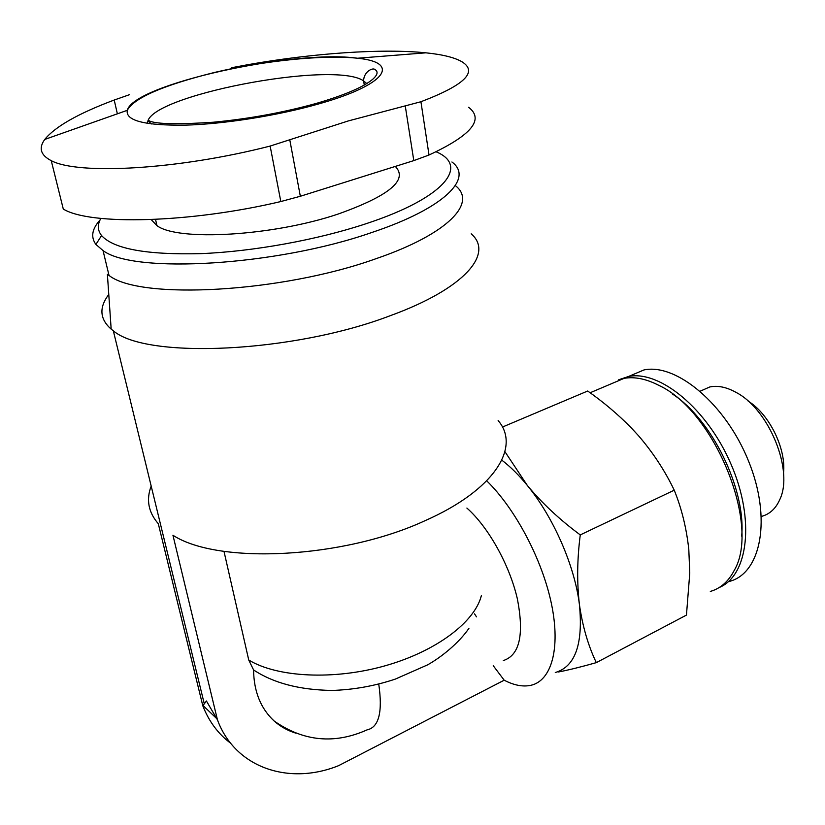 <?xml version="1.0" encoding="UTF-8"?>
<svg xmlns="http://www.w3.org/2000/svg" width="825" height="825" viewBox="0 0 825 825"><rect width="100%" height="100%" fill="white"/><g stroke="black" fill="none" stroke-linecap="round" stroke-linejoin="round"><path stroke-width="1.24" d="M296.072 733.229C287.832 730.754 280.541 726.691 274.199 721.04C260.731 708.582 253.852 691.546 253.574 669.931C273.353 683.038 299.341 689.875 331.547 690.432M466.888 508.056C488.204 526.855 509.438 564.661 517.275 598.486C524.349 634.559 519.688 655.256 503.302 660.577M486.719 480.831C515.305 508.643 542.355 559.711 551.523 604.189C560.742 648.728 551.409 680.8 530.836 685.317C522.885 687.019 514.006 685.317 504.199 680.202L493.237 665.692M223.987 551.337L248.737 660.021L253.574 669.931M230.66 743.243C218.192 733.91 208.911 721.442 202.816 705.818L158.297 523.7C148.387 512.294 146.015 499.754 151.181 486.059M498.135 420.575C520.998 446.903 494.763 490.029 424.865 520.771C343.324 558.577 218.171 564.764 172.941 535.25L217.439 719.812L206.415 700.992L203.022 705.509L216.604 718.503M231.608 67.722L247.84 64.69C312.716 53.202 381.975 48.335 425.968 52.831C442.808 54.553 454.853 57.564 462.103 61.865C478.118 71.919 464.382 85.212 420.925 101.733L348.397 120.904L270.146 146.066C177.839 169.764 78.066 175.117 51.243 160.658L63.288 209.045C89.781 225.493 190.059 223.049 280.82 201.547L300.341 196.267L413.799 160.607L429.021 155.007C471.364 135.352 484.553 119.439 468.579 107.281M674.242 490.184L580.264 534.909C577.139 559.257 576.85 582.45 579.408 604.488C582.522 626.216 588.163 645.593 596.31 662.64L686.452 615.089L689.772 573.055L688.803 549.553C686.544 528.402 681.697 508.613 674.242 490.184C664.909 470.724 653.008 452.574 638.509 435.724L631.135 427.732C617.956 414.346 603.477 402.105 587.689 391.019L502.394 427.072M609.531 384.532L624.133 378.345C634.662 376.489 646.326 378.871 659.134 385.512C714.883 411.262 761.238 525.886 734.044 570.735C728.331 581.635 720.421 588.534 710.315 591.432M672.54 394.082C711.779 419.368 746.037 489.153 741.685 536.157M596.31 662.64C581.666 666.796 569.095 669.9 558.587 671.973M504.931 451.667L527.392 485.533C542.169 503.312 559.793 519.771 580.264 534.909M476.499 616.863L474.53 613.852M501.806 460.154C510.407 466.692 518.935 475.148 527.392 485.533C553.431 517.223 574.674 565.702 579.408 604.488C583.296 644.036 575.242 666.713 555.266 672.53M217.439 719.812C235.053 767.889 289.008 785.72 338.59 765.662L504.199 680.202M395.319 166.413C408.437 179.922 389.317 195.814 337.961 214.108C272.869 236.053 177.664 241.508 156.946 225.638L151.192 219.594M436.136 151.8C469.631 165.773 445.046 197.804 366.011 223.73C317.285 239.879 253.182 251.553 200.846 253.636C146.685 254.977 113.592 248.944 101.558 235.548C97.525 230.371 97.288 224.658 100.856 218.408M451.914 161.989C473.942 178.087 444.778 208.261 371.353 232.65C276.303 265.815 133.805 274.096 103.032 250.573L95.917 244.437C90.575 237.115 91.946 228.979 100.021 220.017M455.379 185.635C477.407 202.63 448.604 233.898 375.798 258.772C281.573 292.638 139.961 300.218 109.034 275.457L107.384 274.312L111.169 329.134C99.701 319.048 98.897 307.488 108.776 294.463M471.188 233.815C494.093 253.471 465.083 288.502 390.204 315.707C293.205 352.873 146.149 359.38 113.314 330.773L111.169 329.134M51.243 160.658C40.6 155.152 38.445 148.077 44.756 139.446C55.151 126.607 78.303 113.468 114.211 100.031L129.442 94.7M629.166 376.21L643.974 369.94C676.294 363.072 725.649 403.961 748.564 461.144C771.86 518.234 761.279 573.2 729.486 581.398M618.698 379.758L628.567 376.468C659.763 370.023 707.345 408.798 731.115 464.413C755.205 519.925 748.213 575.747 719.132 587.555M748.192 401.146C769.137 413.954 786.297 448.676 783.523 472.972M700.487 391.06L709.789 386.956C717.853 385.275 726.701 387.142 736.333 392.535C769.251 409.695 794.021 470.941 779.697 499.764C775.789 508.499 769.911 513.985 762.073 516.244M378.737 683.977C382.81 712.047 378.912 727.351 367.063 729.877C334.548 744.428 303.6 741.489 274.199 721.04M481.357 595.66C474.787 622.009 436.404 651.286 385.182 665.775C334.012 680.305 277.458 677.469 248.737 660.021M280.82 201.547L270.146 146.066M300.341 196.267L289.833 140.095M117.367 113.819L114.211 100.031M429.021 155.007L420.925 101.733M413.799 160.607L405.292 106.147M147.716 123.461C144.066 96.339 333.764 59.833 363.608 80.891L366.774 83.583M318.254 104.053C277.685 115.613 224.163 124.101 184.955 125.163C144.561 125.586 125.338 120.646 127.287 110.323C133.681 84.274 294.432 49.232 357.514 58.235C400.785 62.401 387.472 84.624 318.254 104.053M331.547 690.463C353.347 689.803 374.602 686.018 395.319 679.099L427.515 664.898C441.293 657.267 459.02 642.85 468.93 628.33M590.112 392.762L624.133 378.345M155.543 219.409L156.946 225.638M101.558 235.548L95.917 244.437M103.032 250.573L109.034 275.457M113.314 330.773L204.26 703.725M151.346 123.977C147.861 120.46 147.335 119.512 149.789 121.131C157.493 124.163 178.654 124.523 213.252 122.234C249.006 118.831 283.367 112.561 316.315 103.403C345.087 95.009 364.052 86.821 373.199 78.86C377.716 74.611 378.273 71.476 374.859 69.465C372.704 67.423 363.691 71.744 363.608 80.891L364.299 85.047M44.756 139.435L127.287 110.323C133.918 97.979 163.02 85.346 214.572 72.435C263.123 60.937 323.091 54.533 357.514 58.235L425.968 52.821M628.567 376.468L643.974 369.94M700.198 391.184L709.789 386.956"/></g></svg>
